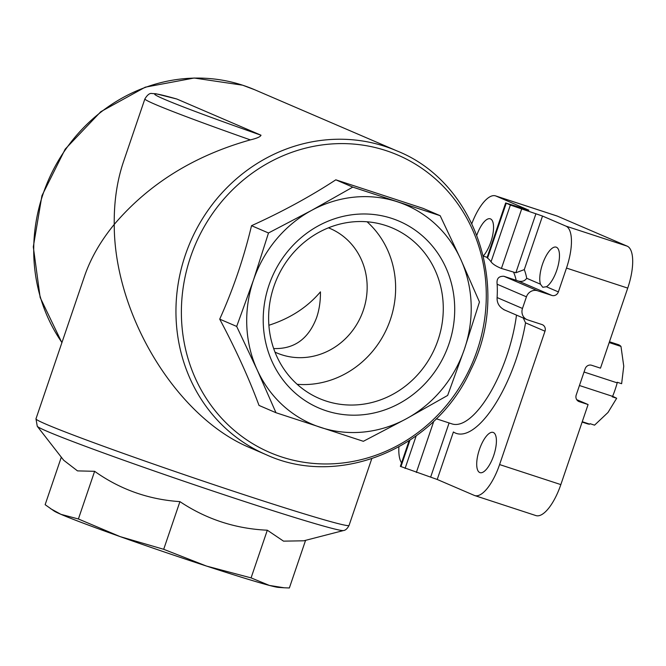 <?xml version="1.0" encoding="UTF-8"?>
<svg xmlns="http://www.w3.org/2000/svg" width="666" height="666" viewBox="0 0 666 666"><rect width="100%" height="100%" fill="white"/><g stroke="black" fill="none" stroke-linecap="round" stroke-linejoin="round"><path stroke-width="1" d="M609.473 341.75L618.298 344.638A42.424 15.493 -71.9 0 1 620.978 346.42L623.751 366.167L621.628 383.708L617.191 382.251L617.199 382.867A42.424 15.493 108.1 0 1 612.603 396.353L579.445 385.514M617.199 382.867L584.04 372.019M612.603 396.353L612.237 396.811L616.674 398.26L607.983 412.487L594.555 425.158L590.118 423.709L589.751 424.159A42.424 15.493 108.1 0 1 587.637 423.876L582.126 422.077M589.751 424.159L582.25 421.703M616.674 398.26L612.637 396.278M620.978 346.42L609.19 342.565M471.869 223.526A38.453 14.044 108.1 0 1 495.571 195.887L556.818 215.917A38.453 14.044 108.1 0 1 557.251 216.084L627.172 246.145A38.453 14.044 108.1 0 1 627.73 288.103L600.482 368.156L591.633 365.268A5.386 5.012 113.3 0 0 585.139 368.798L576.215 394.996A5.386 5.012 113.3 0 0 579.245 401.656L588.095 404.545L576.698 399.65M495.571 195.887A38.453 14.044 108.1 0 1 496.003 196.054L528.871 210.215L505.661 202.947L510.372 205.036L542.515 216.05L565.925 226.115A38.453 14.044 108.1 0 1 566.483 268.073L558.374 291.899L546.378 286.746L542.748 287.271L540.467 284.199A21.154 7.726 108.1 0 1 542.499 264.202A21.154 7.726 108.1 0 1 556.202 247.161A21.154 7.726 108.1 0 1 558.116 265.676A21.154 7.726 108.1 0 1 546.378 286.746M409.066 440.817L400.366 466.367L437.221 479.47L474.259 495.387A38.453 14.044 108.1 0 0 474.692 495.554A38.453 14.044 108.1 0 0 499.592 464.568L544.996 331.202A5.386 5.012 113.3 0 0 541.966 324.55L527.672 319.871A9.232 8.591 113.3 0 1 526.997 319.622A9.232 8.591 113.3 0 1 522.477 308.466L526.44 296.82A9.232 8.591 113.3 0 1 537.587 290.759L551.873 295.438A5.386 5.012 113.3 0 0 558.374 291.899M588.095 404.545L560.839 484.598A38.453 14.044 108.1 0 1 535.939 515.584L474.692 495.554M551.873 295.438L518.448 281.06C522.044 281.926 524.8 281.002 526.723 278.288A92.299 33.708 -71.9 0 0 524.284 269.622L515.842 272.769L501.423 268.448C496.312 266.4 492.857 264.186 491.042 261.813A84.607 30.902 -71.9 0 0 487.545 258.142L487.054 257.625L505.661 202.947M401.556 462.87A38.453 14.044 108.1 0 1 398.892 446.919M518.448 281.06L503.921 276.282C498.676 276.057 496.42 278.704 497.152 284.232A84.607 30.902 108.1 0 1 497.111 297.56C496.803 302.997 499.234 307.101 504.395 309.865M476.856 235.065A21.154 7.726 108.1 0 1 490.276 218.814A21.154 7.726 108.1 0 1 490.825 241.983A21.154 7.726 108.1 0 1 483.316 255.935M493.681 455.586A21.154 7.726 108.1 0 1 479.978 472.627A21.154 7.726 108.1 0 1 479.437 449.458A21.154 7.726 108.1 0 1 493.131 432.417A21.154 7.726 108.1 0 1 493.681 455.586M437.221 479.47L453.396 431.968A92.299 33.708 -71.9 0 0 525.541 322.835L523.334 318.181M328.446 227.822A67.682 62.979 -66.7 0 1 330.17 228.53A67.682 62.979 -66.7 0 1 361.28 315.584A67.682 62.979 -66.7 0 1 276.69 352.888A67.682 62.979 -66.7 0 1 274.991 352.131M273.676 348.551C294.28 349.217 308.608 338.869 316.658 317.482C319.28 309.707 320.546 301.165 320.438 291.858C307.326 307.326 290.143 318.465 268.881 325.266M371.736 458.782L349.059 525.416A165.368 5.07 -161.2 0 1 190.876 476.923A165.368 5.07 -161.2 0 1 35.972 418.831L84.54 276.149C90.643 258.391 100.541 241.142 114.236 224.417C113.978 201.681 117.049 180.811 123.468 161.805L144.888 98.901A165.368 5.07 -161.2 0 0 250.349 139.885C256.918 138.32 260.473 136.763 261.005 135.215L176.806 99.009L155.944 93.764L151.94 93.523C149.783 92.974 147.427 94.763 144.888 98.901M266.342 454.77A165.368 153.863 -66.7 0 1 187.704 248.485A165.368 153.863 -66.7 0 1 384.931 146.378A165.368 153.863 -66.7 0 1 396.986 150.932C475.932 182.234 511.688 288.803 470.904 369.597C435.972 448.076 339.527 488.486 266.342 454.77L250.707 448.043C177.014 418.007 114.111 314.935 114.236 224.417C148.834 183.833 194.206 155.653 250.349 139.885M440.168 215.692L423.201 208.4L335.814 179.82C310.381 196.462 282.284 211.755 251.532 225.691C243.806 258.042 233.2 289.194 219.713 319.139C235.789 349.359 248.884 378.122 259.016 405.428L275.974 412.72L363.361 441.3L406.393 418.748L447.652 395.429L464.443 349.084L479.462 301.981L460.697 259.216L440.168 215.692L352.78 187.113L311.522 210.431L268.49 232.983L253.471 280.086L236.68 326.432L257.218 369.955L275.974 412.72M236.68 326.432L219.713 319.139M268.49 232.983L251.532 225.691M352.78 187.113L335.814 179.82M320.554 427.389A119.214 110.922 -66.7 0 1 257.218 369.955A119.214 110.922 -66.7 0 1 253.471 280.086A119.214 110.922 -66.7 0 1 311.522 210.431A119.214 110.922 -66.7 0 1 397.361 201.781A119.214 110.922 -66.7 0 1 460.697 259.216A119.214 110.922 -66.7 0 1 464.443 349.084A119.214 110.922 -66.7 0 1 406.393 418.748A119.214 110.922 -66.7 0 1 320.554 427.389M391.708 218.373A101.682 94.614 -66.7 0 1 420.496 388.178A101.682 94.614 -66.7 0 1 264.66 337.212A101.682 94.614 -66.7 0 1 391.708 218.373M63.695 460.256L77.497 470.887L94.622 471.312C120.088 489.418 148.526 499.525 179.928 501.631C206.335 519.23 235.464 528.762 267.316 530.211L283.525 541.142L303.788 540.8L343.465 530.544A161.905 4.962 -161.2 0 1 185.989 481.926A161.905 4.962 -161.2 0 1 37.271 426.307L63.703 460.256M283.966 587.77L278.38 587.387A119.214 3.655 -161.2 0 1 269.372 585.422A119.214 3.655 -161.2 0 1 206.543 566.083A119.214 3.655 -161.2 0 1 120.196 536.638A119.214 3.655 -161.2 0 1 60.922 514.327A119.214 3.655 -161.2 0 1 54.154 511.055L45.138 504.686L61.314 457.184M305.577 540.342L289.36 587.978L283.966 587.762L269.372 585.422L251.082 577.88L206.543 566.083L163.694 549.3L120.196 536.638L78.397 518.981L60.922 514.327L50.624 508.699M78.397 518.981L94.622 471.312M163.694 549.3L179.928 501.631M251.082 577.88L267.316 530.211M385.822 225.533A92.749 86.297 -66.7 0 1 392.582 228.088A92.749 86.297 -66.7 0 1 435.223 347.377A92.749 86.297 -66.7 0 1 319.314 398.493A92.749 86.297 -66.7 0 1 275.208 282.8A92.749 86.297 -66.7 0 1 385.822 225.533M367.066 221.778A92.749 86.297 -66.7 0 1 387.579 326.889A92.749 86.297 -66.7 0 1 297.178 384.315M579.245 401.656L578.479 401.323M566.483 268.073L627.73 288.103M499.592 464.568L560.839 484.598M540.467 284.199L526.723 278.288M436.288 418.764L452.023 423.909A84.607 30.902 -71.9 0 0 516.491 315.101M516.167 280.294A84.607 30.902 -71.9 0 0 513.677 272.452M544.996 331.202L525.541 322.835M61.946 342.524A165.368 153.863 -66.7 0 1 65.867 149.059A165.368 153.863 -66.7 0 1 242.699 85.223A165.368 153.863 -66.7 0 1 254.762 89.777L242.615 85.19L194.147 78.022L145.246 87.179L100.807 111.697L65.201 149.117L41.933 195.704L33.3 246.861L40.168 297.527L61.888 342.69M385.98 150.591A161.905 150.641 -66.7 0 1 431.809 420.954A161.905 150.641 -66.7 0 1 183.691 339.802A161.905 150.641 -66.7 0 1 385.98 150.591M261.005 135.215A157.675 4.837 -161.2 0 1 176.806 99.009M496.003 196.054L557.251 216.084M565.925 226.115L627.172 246.145M542.515 216.05L524.284 269.622M537.587 290.759L503.921 276.282M526.44 296.82L497.152 284.232M522.477 308.466L497.111 297.56M521.653 209.041L501.423 268.448M510.372 205.036L491.042 261.813M506.235 203.255L487.545 258.142M535.939 213.711L515.842 272.769M416.358 472.452L433.807 421.195M405.078 468.448L416.142 435.955M400.94 466.666L409.931 440.251M430.644 477.131L449.092 422.952M487.137 257.359L483.366 256.127M396.986 150.932L254.762 89.777M349.059 525.416C347.352 528.646 345.488 530.361 343.465 530.544M35.972 418.831L37.271 426.307M457.717 199.75L455.486 196.753M526.997 319.622L503.712 309.607"/></g></svg>

